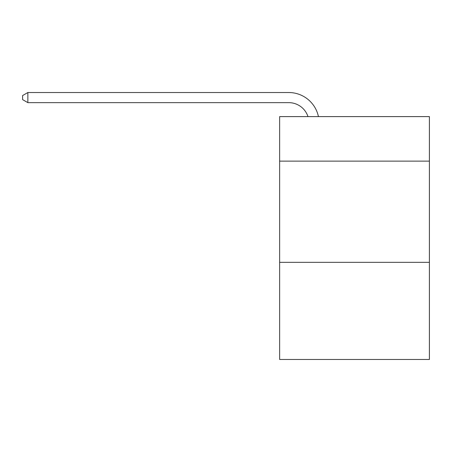 <?xml version="1.0" encoding="UTF-8"?>
<svg xmlns="http://www.w3.org/2000/svg" width="452" height="452" viewBox="0 0 452 452"><rect width="100%" height="100%" fill="white"/><g stroke="black" fill="none" stroke-linecap="round" stroke-linejoin="round"><path stroke-width="0.68" d="M429.4 161.132L429.4 116.61L279.635 116.61L279.635 161.132L429.4 161.132L429.4 359.476L279.635 359.476L279.635 161.132M429.4 262.329L279.635 262.329M307.981 116.61A20.238 20.238 -6.6 0 0 288.738 102.644L27.86 102.644L27.86 92.524L288.738 92.524A30.357 30.357 173.4 0 1 318.445 116.61M27.86 102.644L22.6 99.609L22.6 95.558L27.86 92.524"/></g></svg>
